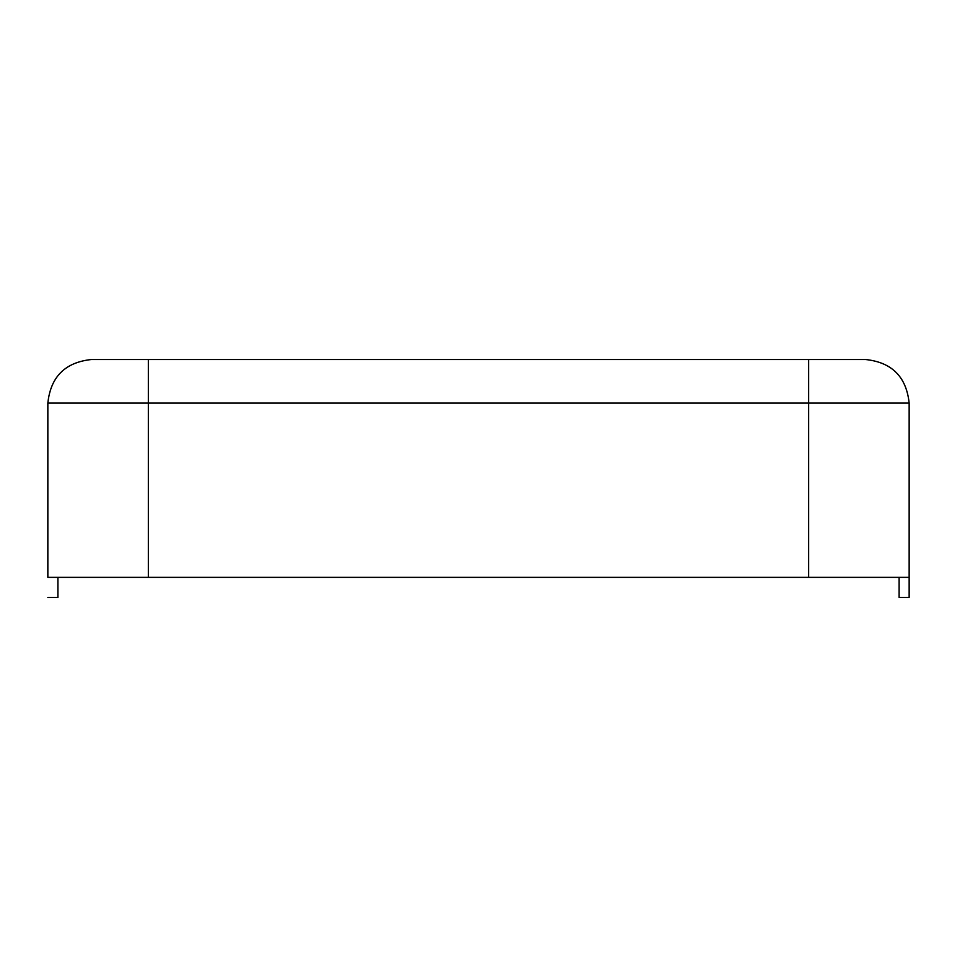 <?xml version="1.0" encoding="UTF-8"?>
<svg xmlns="http://www.w3.org/2000/svg" width="957" height="957" viewBox="0 0 957 957"><rect width="100%" height="100%" fill="white"/><g stroke="black" fill="none" stroke-linecap="round" stroke-linejoin="round"><path stroke-width="1.44" d="M47.85 577.37L57.898 577.37L57.898 597.479L57.898 577.37L47.85 577.37L148.395 577.37L47.85 577.37L47.85 403.088L47.85 577.37M899.102 577.37L148.395 577.37L909.15 577.37L909.15 403.088L808.605 403.088L808.605 577.37L808.605 403.088L909.15 403.088C906.375 376.819 891.852 362.296 865.583 359.521L808.605 359.521L865.583 359.521C891.852 362.296 906.375 376.819 909.15 403.088L909.15 597.479L909.15 577.37L899.102 577.37L899.102 597.479L899.102 577.37M148.395 359.521L808.605 359.521L808.605 403.088L148.395 403.088L148.395 577.37L148.395 403.088L808.605 403.088L808.605 359.521L148.395 359.521L148.395 403.088L47.85 403.088L148.395 403.088L148.395 359.521L91.417 359.521L148.395 359.521M91.417 359.521C65.148 362.296 50.625 376.819 47.85 403.088C50.625 376.819 65.148 362.296 91.417 359.521M47.85 404.775L47.85 403.088M899.102 597.479L909.15 597.479L899.102 597.479M47.85 597.479L57.898 597.479L47.85 597.479"/></g></svg>
